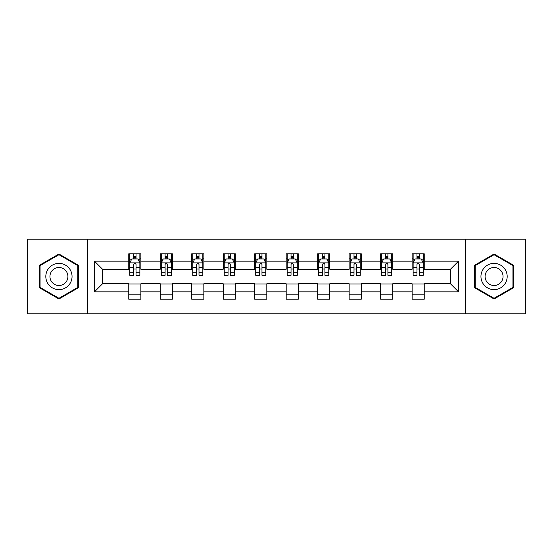 <?xml version="1.0" encoding="UTF-8"?>
<svg xmlns="http://www.w3.org/2000/svg" width="553" height="553" viewBox="0 0 553 553"><rect width="100%" height="100%" fill="white"/><g stroke="black" fill="none" stroke-linecap="round" stroke-linejoin="round"><path stroke-width="0.83" d="M465.204 313.834L525.35 313.834L525.35 239.166L465.204 239.166L465.204 313.834L87.796 313.834L87.796 239.166L27.65 239.166L27.65 313.834L87.796 313.834M465.204 239.166L87.796 239.166M424.234 261.161L424.234 253.792L412.123 253.792L412.123 261.161L392.754 261.161L392.754 253.792L380.644 253.792L380.644 261.161L361.268 261.161L361.268 253.792L349.157 253.792L349.157 261.161L329.782 261.161L329.782 253.792L317.671 253.792L317.671 261.161L298.295 261.161L298.295 253.792L286.184 253.792L286.184 261.161L266.816 261.161L266.816 253.792L254.705 253.792L254.705 261.161L235.329 261.161L235.329 253.792L223.218 253.792L223.218 261.161L203.843 261.161L203.843 253.792L191.732 253.792L191.732 261.161L172.356 261.161L172.356 253.792L160.246 253.792L160.246 261.161L140.877 261.161L140.877 253.792L128.766 253.792L128.766 261.161L94.452 261.161L94.452 291.839L102.526 283.765L128.766 283.765L128.766 299.208L140.877 299.208L140.877 283.765L160.246 283.765L160.246 299.208L172.356 299.208L172.356 283.765L191.732 283.765L191.732 299.208L203.843 299.208L203.843 283.765L223.218 283.765L223.218 299.208L235.329 299.208L235.329 283.765L254.705 283.765L254.705 299.208L266.816 299.208L266.816 283.765L286.184 283.765L286.184 299.208L298.295 299.208L298.295 283.765L317.671 283.765L317.671 299.208L329.782 299.208L329.782 283.765L349.157 283.765L349.157 299.208L361.268 299.208L361.268 283.765L380.644 283.765L380.644 299.208L392.754 299.208L392.754 283.765L412.123 283.765L412.123 299.208L424.234 299.208L424.234 283.765L450.474 283.765L450.474 269.235L424.234 269.235L424.234 261.161L458.548 261.161L458.548 291.839L424.234 291.839M412.123 291.839L392.754 291.839M380.644 291.839L361.268 291.839M349.157 291.839L329.782 291.839M317.671 291.839L298.295 291.839M286.184 291.839L266.816 291.839M254.705 291.839L235.329 291.839M223.218 291.839L203.843 291.839M191.732 291.839L172.356 291.839M160.246 291.839L140.877 291.839M128.766 291.839L94.452 291.839M412.123 261.161L412.123 269.235L392.754 269.235L392.754 261.161M380.644 261.161L380.644 269.235L361.268 269.235L361.268 261.161M349.157 261.161L349.157 269.235L329.782 269.235L329.782 261.161M317.671 261.161L317.671 269.235L298.295 269.235L298.295 261.161M286.184 261.161L286.184 269.235L266.816 269.235L266.816 261.161M254.705 261.161L254.705 269.235L235.329 269.235L235.329 261.161M223.218 261.161L223.218 269.235L203.843 269.235L203.843 261.161M191.732 261.161L191.732 269.235L172.356 269.235L172.356 261.161M160.246 261.161L160.246 269.235L140.877 269.235L140.877 261.161M128.766 261.161L128.766 269.235L102.526 269.235L94.452 261.161M102.526 269.235L102.526 283.765M458.548 291.839L450.474 283.765M450.474 269.235L458.548 261.161M128.766 258.839L129.775 258.839M133.605 258.839L136.031 258.839M139.868 258.839L140.877 258.839M128.766 269.034L129.775 269.034M133.605 269.034L136.031 269.034M139.868 269.034L140.877 269.034M128.766 283.966L140.877 283.966M128.766 294.161L140.877 294.161M160.246 283.966L172.356 283.966M160.246 294.161L172.356 294.161M160.246 258.839L161.255 258.839M165.091 258.839L167.518 258.839M171.347 258.839L172.356 258.839M160.246 269.034L161.255 269.034M165.091 269.034L167.518 269.034M171.347 269.034L172.356 269.034M191.732 283.966L203.843 283.966M191.732 294.161L203.843 294.161M191.732 258.839L192.741 258.839M196.578 258.839L198.997 258.839M202.833 258.839L203.843 258.839M191.732 269.034L192.741 269.034M196.578 269.034L198.997 269.034M202.833 269.034L203.843 269.034M223.218 283.966L235.329 283.966M223.218 294.161L235.329 294.161M223.218 258.839L224.228 258.839M228.064 258.839L230.483 258.839M234.32 258.839L235.329 258.839M223.218 269.034L224.228 269.034M228.064 269.034L230.483 269.034M234.32 269.034L235.329 269.034M254.705 283.966L266.816 283.966M254.705 294.161L266.816 294.161M254.705 258.839L255.714 258.839M259.544 258.839L261.97 258.839M265.806 258.839L266.816 258.839M254.705 269.034L255.714 269.034M259.544 269.034L261.97 269.034M265.806 269.034L266.816 269.034M286.184 283.966L298.295 283.966M286.184 294.161L298.295 294.161M286.184 258.839L287.194 258.839M291.03 258.839L293.456 258.839M297.286 258.839L298.295 258.839M286.184 269.034L287.194 269.034M291.03 269.034L293.456 269.034M297.286 269.034L298.295 269.034M317.671 283.966L329.782 283.966M317.671 294.161L329.782 294.161M317.671 258.839L318.68 258.839M322.517 258.839L324.936 258.839M328.772 258.839L329.782 258.839M317.671 269.034L318.68 269.034M322.517 269.034L324.936 269.034M328.772 269.034L329.782 269.034M349.157 283.966L361.268 283.966M349.157 294.161L361.268 294.161M349.157 258.839L350.167 258.839M354.003 258.839L356.422 258.839M360.259 258.839L361.268 258.839M349.157 269.034L350.167 269.034M354.003 269.034L356.422 269.034M360.259 269.034L361.268 269.034M380.644 283.966L392.754 283.966M380.644 294.161L392.754 294.161M380.644 258.839L381.653 258.839M385.482 258.839L387.909 258.839M391.745 258.839L392.754 258.839M380.644 269.034L381.653 269.034M385.482 269.034L387.909 269.034M391.745 269.034L392.754 269.034M412.123 283.966L424.234 283.966M412.123 294.161L424.234 294.161M412.123 258.839L413.132 258.839M416.969 258.839L419.395 258.839M423.225 258.839L424.234 258.839M412.123 269.034L413.132 269.034M416.969 269.034L419.395 269.034M423.225 269.034L424.234 269.034M58.936 298.986L78.408 287.747L78.408 265.253L58.936 254.014L39.457 265.253L39.457 287.747L58.936 298.986M513.543 265.253L494.064 254.014L474.592 265.253L474.592 287.747L494.064 298.986L513.543 287.747L513.543 265.253M136.031 256.419L133.605 256.419M139.868 272.76L136.031 272.76L136.031 275.29L139.868 275.29L139.868 262.979L137.849 258.942L131.794 258.942L129.775 262.979L129.775 275.29L133.605 275.29L133.605 272.76L129.775 272.76M129.775 262.979L129.775 253.792M139.868 262.979L139.868 253.792M133.605 258.942L133.605 253.792M136.031 253.792L136.031 258.942M136.031 272.76L136.031 264.493C135.222 262.938 134.414 262.938 133.605 264.493L133.605 272.76M70.293 283.06A13.12 13.12 0 0 0 65.489 265.136A13.12 13.12 0 0 0 47.572 269.94A13.12 13.12 0 0 0 52.376 287.864A13.12 13.12 0 0 0 70.293 283.06M66.713 280.993A8.979 8.979 0 0 0 63.422 268.723A8.979 8.979 0 0 0 51.153 272.007A8.979 8.979 0 0 0 54.443 284.277A8.979 8.979 0 0 0 66.713 280.993M40.065 287.394L40.065 265.606L58.936 254.712L77.8 265.606L77.8 287.394L58.936 298.288L40.065 287.394M494.064 263.38A13.12 13.12 0 0 0 480.951 276.5A13.12 13.12 0 0 0 494.064 289.62A13.12 13.12 0 0 0 507.184 276.5A13.12 13.12 0 0 0 494.064 263.38M494.064 267.521A8.979 8.979 0 0 0 485.085 276.5A8.979 8.979 0 0 0 494.064 285.479A8.979 8.979 0 0 0 503.05 276.5A8.979 8.979 0 0 0 494.064 267.521M512.935 287.394L494.064 298.288L475.2 287.394L475.2 265.606L494.064 254.712L512.935 265.606L512.935 287.394M167.518 256.419L165.091 256.419M171.347 272.76L167.518 272.76L167.518 275.29L171.347 275.29L171.347 262.979L169.329 258.942L163.273 258.942L161.255 262.979L161.255 275.29L165.091 275.29L165.091 272.76L161.255 272.76M161.255 262.979L161.255 253.792M171.347 262.979L171.347 253.792M165.091 258.942L165.091 253.792M167.518 253.792L167.518 258.942M167.518 272.76L167.518 264.493C166.709 262.938 165.9 262.938 165.091 264.493L165.091 272.76M198.997 256.419L196.578 256.419M202.833 272.76L198.997 272.76L198.997 275.29L202.833 275.29L202.833 262.979L200.815 258.942L194.76 258.942L192.741 262.979L192.741 275.29L196.578 275.29L196.578 272.76L192.741 272.76M192.741 262.979L192.741 253.792M202.833 262.979L202.833 253.792M196.578 258.942L196.578 253.792M198.997 253.792L198.997 258.942M198.997 272.76L198.997 264.493C198.195 262.938 197.386 262.938 196.578 264.493L196.578 272.76M230.483 256.419L228.064 256.419M234.32 272.76L230.483 272.76L230.483 275.29L234.32 275.29L234.32 262.979L232.301 258.942L226.246 258.942L224.228 262.979L224.228 275.29L228.064 275.29L228.064 272.76L224.228 272.76M224.228 262.979L224.228 253.792M234.32 262.979L234.32 253.792M228.064 258.942L228.064 253.792M230.483 253.792L230.483 258.942M230.483 272.76L230.483 264.493C229.675 262.938 228.873 262.938 228.064 264.493L228.064 272.76M261.97 256.419L259.544 256.419M265.806 272.76L261.97 272.76L261.97 275.29L265.806 275.29L265.806 262.979L263.788 258.942L257.733 258.942L255.714 262.979L255.714 275.29L259.544 275.29L259.544 272.76L255.714 272.76M255.714 262.979L255.714 253.792M265.806 262.979L265.806 253.792M259.544 258.942L259.544 253.792M261.97 253.792L261.97 258.942M261.97 272.76L261.97 264.493C261.161 262.938 260.352 262.938 259.544 264.493L259.544 272.76M293.456 256.419L291.03 256.419M297.286 272.76L293.456 272.76L293.456 275.29L297.286 275.29L297.286 262.979L295.267 258.942L289.212 258.942L287.194 262.979L287.194 275.29L291.03 275.29L291.03 272.76L287.194 272.76M287.194 262.979L287.194 253.792M297.286 262.979L297.286 253.792M291.03 258.942L291.03 253.792M293.456 253.792L293.456 258.942M293.456 272.76L293.456 264.493C292.648 262.938 291.839 262.938 291.03 264.493L291.03 272.76M324.936 256.419L322.517 256.419M328.772 272.76L324.936 272.76L324.936 275.29L328.772 275.29L328.772 262.979L326.754 258.942L320.699 258.942L318.68 262.979L318.68 275.29L322.517 275.29L322.517 272.76L318.68 272.76M318.68 262.979L318.68 253.792M328.772 262.979L328.772 253.792M322.517 258.942L322.517 253.792M324.936 253.792L324.936 258.942M324.936 272.76L324.936 264.493C324.134 262.938 323.325 262.938 322.517 264.493L322.517 272.76M356.422 256.419L354.003 256.419M360.259 272.76L356.422 272.76L356.422 275.29L360.259 275.29L360.259 262.979L358.24 258.942L352.185 258.942L350.167 262.979L350.167 275.29L354.003 275.29L354.003 272.76L350.167 272.76M350.167 262.979L350.167 253.792M360.259 262.979L360.259 253.792M354.003 258.942L354.003 253.792M356.422 253.792L356.422 258.942M356.422 272.76L356.422 264.493C355.614 262.938 354.812 262.938 354.003 264.493L354.003 272.76M387.909 256.419L385.482 256.419M391.745 272.76L387.909 272.76L387.909 275.29L391.745 275.29L391.745 262.979L389.727 258.942L383.671 258.942L381.653 262.979L381.653 275.29L385.482 275.29L385.482 272.76L381.653 272.76M381.653 262.979L381.653 253.792M391.745 262.979L391.745 253.792M385.482 258.942L385.482 253.792M387.909 253.792L387.909 258.942M387.909 272.76L387.909 264.493C387.1 262.938 386.291 262.938 385.482 264.493L385.482 272.76M419.395 256.419L416.969 256.419M423.225 272.76L419.395 272.76L419.395 275.29L423.225 275.29L423.225 262.979L421.206 258.942L415.151 258.942L413.132 262.979L413.132 275.29L416.969 275.29L416.969 272.76L413.132 272.76M413.132 262.979L413.132 253.792M423.225 262.979L423.225 253.792M416.969 258.942L416.969 253.792M419.395 253.792L419.395 258.942M419.395 272.76L419.395 264.493C418.586 262.938 417.778 262.938 416.969 264.493L416.969 272.76M139.812 262.875L129.824 262.875M129.775 259.184L131.669 259.184M137.967 259.184L139.868 259.184M133.605 267.348L129.775 267.348M139.868 267.348L136.031 267.348M136.031 257.705L133.605 257.705M171.299 262.875L161.31 262.875M161.255 259.184L163.156 259.184M169.453 259.184L171.347 259.184M165.091 267.348L161.255 267.348M171.347 267.348L167.518 267.348M167.518 257.705L165.091 257.705M202.785 262.875L192.797 262.875M192.741 259.184L194.642 259.184M200.939 259.184L202.833 259.184M196.578 267.348L192.741 267.348M202.833 267.348L198.997 267.348M198.997 257.705L196.578 257.705M234.272 262.875L224.276 262.875M224.228 259.184L226.122 259.184M232.419 259.184L234.32 259.184M228.064 267.348L224.228 267.348M234.32 267.348L230.483 267.348M230.483 257.705L228.064 257.705M265.751 262.875L255.763 262.875M255.714 259.184L257.608 259.184M263.905 259.184L265.806 259.184M259.544 267.348L255.714 267.348M265.806 267.348L261.97 267.348M261.97 257.705L259.544 257.705M297.238 262.875L287.249 262.875M287.194 259.184L289.095 259.184M295.392 259.184L297.286 259.184M291.03 267.348L287.194 267.348M297.286 267.348L293.456 267.348M293.456 257.705L291.03 257.705M328.724 262.875L318.728 262.875M318.68 259.184L320.581 259.184M326.878 259.184L328.772 259.184M322.517 267.348L318.68 267.348M328.772 267.348L324.936 267.348M324.936 257.705L322.517 257.705M360.203 262.875L350.215 262.875M350.167 259.184L352.061 259.184M358.358 259.184L360.259 259.184M354.003 267.348L350.167 267.348M360.259 267.348L356.422 267.348M356.422 257.705L354.003 257.705M391.69 262.875L381.701 262.875M381.653 259.184L383.547 259.184M389.844 259.184L391.745 259.184M385.482 267.348L381.653 267.348M391.745 267.348L387.909 267.348M387.909 257.705L385.482 257.705M423.176 262.875L413.188 262.875M413.132 259.184L415.033 259.184M421.331 259.184L423.225 259.184M416.969 267.348L413.132 267.348M423.225 267.348L419.395 267.348M419.395 257.705L416.969 257.705"/></g></svg>
